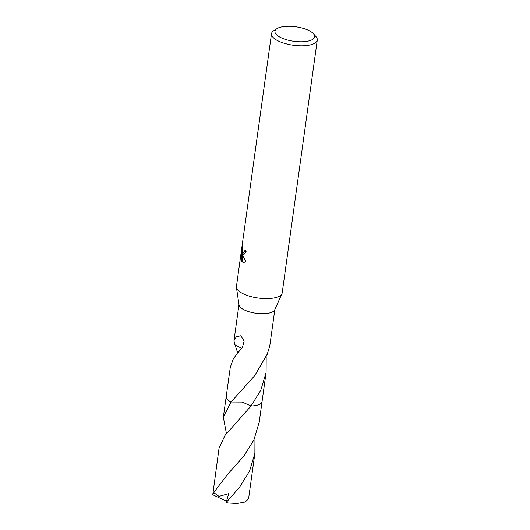 <?xml version="1.0" encoding="UTF-8"?>
<svg xmlns="http://www.w3.org/2000/svg" width="530" height="530" viewBox="0 0 530 530"><rect width="100%" height="100%" fill="white"/><g stroke="black" fill="none" stroke-linecap="round" stroke-linejoin="round"><path stroke-width="0.79" d="M313.429 33.741L315.906 36.53A23.101 8.427 -172.1 0 1 317.278 40.061L282.198 292.871A23.101 8.427 -172.1 0 1 281.947 293.739A23.101 8.427 -172.1 0 1 261.833 298.45A23.101 8.427 -172.1 0 1 238.016 290.274A23.101 8.427 -172.1 0 1 236.44 287.426A23.101 8.427 -172.1 0 1 236.433 286.525L271.519 33.708A23.101 8.427 -172.1 0 1 273.798 30.694L276.938 28.673A20.021 7.307 -172.1 0 1 295.548 26.772A20.021 7.307 -172.1 0 1 313.256 33.549A20.021 7.307 -172.1 0 1 313.429 33.741A20.021 7.307 -172.1 0 1 301.875 41.777A20.021 7.307 -172.1 0 1 276.329 34.543A20.021 7.307 -172.1 0 1 276.938 28.673M281.947 293.739L274.679 309.911A18.093 6.605 -172.1 0 1 258.925 313.594A18.093 6.605 -172.1 0 1 240.269 307.188A18.093 6.605 -172.1 0 1 239.03 304.962L236.44 287.426M242.044 247.43L242.766 246.072L242.369 250.266L242.965 252.28L243.528 252.565L244.542 251.67L244.94 250.273A23.101 8.427 7.9 0 0 246.231 251.2L243.654 254.983L242.945 254.764L242.084 253.294L242.8 255.771L245.84 261.515M317.278 40.061A23.101 8.427 -172.1 0 1 298.118 45.719A23.101 8.427 -172.1 0 1 273.096 37.458A23.101 8.427 -172.1 0 1 271.519 33.708M245.834 261.515L243.522 262.708L241.461 261.29L241.826 252.167L240.885 258.985L240.878 255.831L242.044 247.424L242.488 247.417M266.179 356.637L266.1 372.491L260.833 390.12L251.021 406.033L242.243 402.104L231.047 402.045A18.093 6.605 -172.1 0 1 227.456 399.507A18.093 6.605 -172.1 0 1 226.217 396.566A18.106 6.605 -172.1 0 1 226.244 396.387M226.429 433.56L223.342 417.256L231.053 402.038A18.099 6.605 -172.1 0 1 227.45 399.514A18.099 6.605 -172.1 0 1 226.237 396.44M266.1 372.491L262.065 401.541A18.093 6.605 -172.1 0 1 251.021 406.033L224.912 435.534L219.023 448.42L212.755 494.755L213.683 492.575L228.112 473.76L243.8 456.151L253.824 440.092L259.203 422.231L262.072 401.548A18.106 6.605 -172.1 0 1 251.021 406.04A18.099 6.605 -172.1 0 0 262.085 401.415M241.773 348.415L234.83 344.765L233.975 340.691L236.141 336.914L241.051 335.715L244.098 341.26L242.482 347.249L238.049 352.655A18.093 6.605 -172.1 0 1 237.804 352.529L233.014 359.466L230.252 367.515L226.217 396.566A18.106 6.605 -172.1 0 0 231.04 402.045L254.824 375.505L267.047 354.497A18.093 6.605 7.9 0 0 267.186 354.411L269.823 345.666L274.831 309.58M237.659 352.708L234.995 344.805M245.569 250.743L245.257 251.651L243.528 252.565M241.322 255.818L240.878 255.831M242.376 250.372L242.131 252.161M244.019 254.923L242.806 253.274L242.084 253.294M241.826 252.167L242.554 252.148L242.482 253.28M242.415 254.579L242.17 261.27L243.886 262.668M242.17 261.27L241.455 261.29M238.295 352.43L237.804 352.529M239.467 487.348L226.105 502.579A18.093 6.605 -172.1 0 0 228.728 503.069L237.228 503.5L245.198 502.023L248.57 498.829L254.877 453.395L249.59 471.044L239.467 487.348M254.963 437.535L254.877 453.395M226.204 502.387L228.682 493.668L218.983 496.371L213.683 492.575M226.648 501.281L212.755 494.755M233.975 340.691L238.977 304.604M223.342 417.256L226.211 396.572"/></g></svg>
